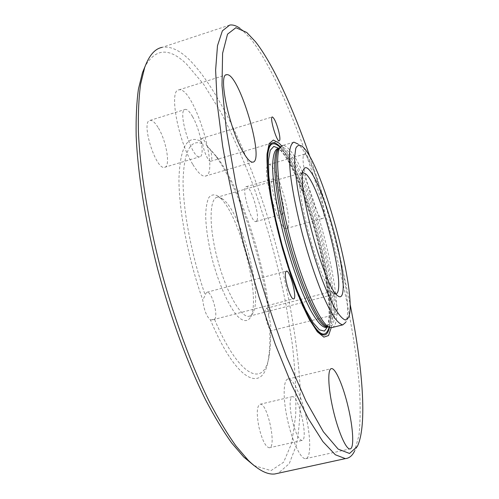 <?xml version="1.0" encoding="UTF-8"?>
<svg xmlns="http://www.w3.org/2000/svg" width="499" height="499" viewBox="0 0 499 499"><rect width="100%" height="100%" fill="white"/><g stroke="black" fill="none" stroke-linecap="round" stroke-linejoin="round"><path stroke-width="0.37" stroke-dasharray="2.5 1.87" d="M221.537 198.246L217.396 197.211C209.249 198.078 208.732 226.359 217.439 259.112C226.053 291.89 240.973 317.963 248.939 316.279C250.679 316.01 252.089 314.738 253.168 312.455C263.054 294.129 241.504 213.067 223.203 199.432L221.537 198.246M217.233 195.67L219.024 196.943C238.659 211.588 261.376 297.067 250.785 316.815C247.878 322.042 243.15 321.917 237.256 315.929C229.184 306.629 219.878 286.445 213.285 263.279C208.57 245.321 206.031 229.465 205.657 215.711C205.887 207.696 206.935 201.665 208.8 197.61C211.077 194.822 213.884 194.173 217.233 195.67M335.933 293.911L332.646 292.595C319.547 283.451 293.312 185.279 301.009 174.401L302.831 172.554L217.396 197.211M268.662 316.067C263.403 261.202 239.401 187.518 214.988 155.083L206.892 145.883C204.877 140.961 203.105 138.479 201.59 138.435L200.455 141.136C187.362 134.599 180.195 146.999 178.954 178.33C178.661 209.617 188.011 258.413 202.731 299.849C203.948 309.91 206.536 316.616 210.497 319.978C237.374 384.504 264.351 393.792 268.63 357.359C269.753 349.886 270.121 341.129 269.722 331.087C271.425 329.334 271.069 324.325 268.662 316.067L269.267 312.068C268.075 309.555 267.052 308.32 266.192 308.363C263.528 308.17 266.073 323.508 269.622 328.797L270.545 330.014L269.753 331.074M210.497 319.978L214.47 319.223C240.056 379.77 265.343 388.365 269.454 353.779C270.47 346.992 270.838 339.071 270.545 330.014M214.47 319.223C218.787 316.435 211.763 290.855 207.06 292.221L205.756 293.468L205.276 295.283L202.731 299.849M200.455 141.136L202.762 143.893C190.624 138.554 184.062 150.754 183.071 180.495C182.921 210.141 191.579 255.831 205.276 295.283M202.762 143.893C203.686 151.503 208.538 162.063 210.684 161.258C212.031 160.641 212.175 157.678 211.102 152.357L210.378 149.488L206.892 145.883M269.267 312.068C263.815 259.056 240.686 188.566 217.427 157.64L210.378 149.488M254.128 465.617L271.038 470.594L283.619 462.224L291.759 443.018L295.67 415.536C296.35 393.979 295.246 370.314 292.358 344.553L285.977 304.596C277.669 263.123 266.429 222.566 252.269 182.94C242.502 157.416 232.06 133.894 220.938 112.375L203.804 84.499L186.507 64.047C169.411 47.486 155.632 48.197 145.172 66.174M229.702 25.081L162.019 47.38C170.29 45.952 179.334 50.012 189.165 59.568C226.82 97.486 264.482 191.285 284.68 279.902C293.2 318.655 298.377 354.97 300.211 388.84C300.641 410.278 299.369 429.021 296.394 445.083L289.264 463.633L278.355 473.202M357.346 446.412L354.602 451.034L358.956 435.384C360.415 421.455 360.534 404.87 359.305 385.633C355.862 345.564 347.023 297.597 334.835 249.082C313.26 164.838 280.457 77.513 251.197 39.458L242.14 29.946L240.144 28.412M258.906 426.976C262.081 440.018 265.543 446.954 269.292 447.778C277.051 447.647 267.383 402.394 260.091 404.246C256.804 405.924 256.411 413.496 258.906 426.976M256.979 220.471C259.804 214.614 250.467 185.148 246.225 186.682C240.792 186.62 251.078 223.421 255.968 221.55L256.979 220.471M158.021 127.376C154.971 122.455 152.32 120.122 150.08 120.39C140.412 120.914 155.819 170.521 164.583 167.321C170.845 166.872 166.423 140.568 158.021 127.376M310.035 157.098C326.62 205.033 339.938 253.854 349.992 303.573M331.186 327.712C337.293 292.002 304.97 173.515 281.573 145.851M335.478 312.137C332.465 306.611 329.421 291.142 331.392 291.528C333.794 290.78 339.782 314.295 337.124 314.064L335.478 312.137M303.542 155.401L304.602 154.11C311.12 152.189 329.571 218.78 322.466 218.525C317.214 221.444 299.837 163.728 303.542 155.401M348.383 317.713L345.72 322.335C356.417 301.67 320.501 166.117 298.976 144.978L297.947 143.986L302.519 146.563M332.359 327.469C349.967 320.383 312.255 170.259 288.06 148.203C286.027 146.201 284.237 145.29 282.696 145.471L293.892 142.153M192.901 164.564C197.847 172.685 201.939 176.546 205.183 176.141C220.62 175.03 193.762 86.121 178.916 89.889C168.637 89.477 177.956 140.737 192.901 164.564M192.583 116.666C189.707 111.639 187.275 109.212 185.285 109.4C176.683 109.568 192.009 159.686 199.712 156.798C205.276 156.574 200.492 130.139 192.583 116.666M267.345 165.986C262.312 174.638 279.908 231.729 286.495 228.455C295.146 228.274 276.777 162.231 268.718 164.614L267.345 165.986M283.526 213.042C285.84 207.297 276.596 177.594 272.884 178.979C268.063 178.729 278.386 215.786 282.659 214.077L283.526 213.042M306.093 416.858C301.539 396.231 293.163 378.148 288.16 378.997C283.27 379.246 282.683 397.703 287.418 419.409C292.09 441.128 300.729 459.411 305.619 458.681C311.014 458.531 310.964 437.916 306.093 416.858M292.021 419.36C295.265 432.502 298.564 439.532 301.92 440.455C308.794 440.536 298.733 395.015 292.32 396.661C289.464 398.239 289.364 405.812 292.021 419.36M328.348 326.864C346.562 321.194 309.349 172.13 285.11 150.611C283.095 148.677 281.324 147.804 279.783 147.985L279.272 148.103M279.209 148.166C281.074 146.363 283.494 146.912 286.47 149.8C311.326 172.018 349.35 327.363 328.916 327.057M327.045 326.477C327.594 325.841 328.18 323.608 328.797 319.765L329.153 314.825L328.891 303.124C327.587 288.952 324.98 272.747 321.088 254.521L312.998 223.652L303.286 194.398L296.3 177.145C292.246 168.437 288.827 161.869 286.039 157.447L280.949 150.823L277.955 148.527C279.509 148.34 281.299 149.207 283.32 151.141C306.96 171.999 343.324 314.233 327.65 326.652M327.369 326.876L326.726 327.238M327.693 326.664C337.854 299.631 302.668 169.523 279.758 149.12L278.804 148.278M280.001 147.311C303.08 170.558 337.056 294.909 329.128 327.057M295.19 287.605C285.091 261.258 275.61 226.509 270.932 198.683M268.25 180.563C271.893 215.799 287.324 272.373 302.076 304.577M329.614 326.995C336.869 293.531 303.423 171.325 280.319 146.968M223.203 199.432L219.024 196.943M253.168 312.455L250.785 316.815M248.939 316.279L335.478 294.011M246.743 32.466L242.14 29.946M332.646 292.595L337.305 295.414M301.009 174.401L303.598 169.566M277.955 148.527L279.178 148.203M326.377 327.325L326.964 326.608M205.183 176.141L252.731 162.144M178.916 89.889L226.091 74.906M164.583 167.321L199.712 156.798M150.08 120.39L185.285 109.4M286.495 228.455L322.466 218.525M268.718 164.614L304.602 154.11M255.968 221.55L282.659 214.077M246.225 186.682L272.884 178.979M305.619 458.681L349.942 448.938M288.16 378.997L331.068 368.705M269.292 447.778L301.92 440.455M260.091 404.246L292.32 396.661M269.759 331.074L337.124 314.064M266.192 308.363L331.392 291.528M212.736 319.797L293.562 298.889M207.06 292.221L286.283 271.157M217.427 157.64L214.988 155.083M210.684 161.258L279.259 140.849M201.59 138.435L272.192 116.978M269.454 353.779L268.63 357.359"/><path stroke-width="0.75" d="M302.949 172.542L305.862 173.976C320.969 186.682 347.391 291.11 335.933 293.911M145.172 66.174L142.471 72.661L138.454 88.972C136.62 102.195 135.853 117.77 136.158 135.691C137.724 173.265 145.215 220.783 157.734 269.379C170.72 317.925 187.905 364.37 205.65 399.961C214.526 416.815 223.209 431.167 231.704 443.012L243.83 457.096L254.128 465.617M278.355 473.202L274.837 473.969C267.414 474.855 258.569 470.314 248.29 460.346L236.021 446.037C227.407 433.974 218.587 419.328 209.555 402.107C191.485 365.723 173.92 318.144 160.616 268.4C147.779 218.606 140.057 169.959 138.404 131.611C138.055 113.335 138.797 97.48 140.637 84.05L144.679 67.521C149.064 55.508 154.84 48.796 162.019 47.38M240.144 28.412C236.345 25.686 232.865 24.576 229.702 25.081L222.379 30.844L217.489 45.708L215.618 70.141L217.233 103.898L222.61 145.889C228.049 177.382 235.197 210.578 244.055 245.471L258.95 296.762L275.348 344.516L292.133 385.796L308.257 418.518L322.859 441.565L335.334 454.764L345.339 458.618C349.181 458.3 352.269 455.774 354.602 451.034M349.992 303.573C362.536 366.235 367.532 425.167 357.346 446.412L349.537 453.46L338.154 449.112L323.383 431.785L305.868 400.859L286.713 357.172C273.583 322.391 261.345 284.68 250.005 244.03L235.902 184.474L226.396 130.202L222.005 85.585L222.598 53.281L227.532 34.163L235.902 27.701L246.743 32.466L255.494 41.735C273.078 64.09 292.919 108.021 310.035 157.098M281.573 145.851L279.141 143.176L273.352 140.051L269.173 143.562L267.052 154.004C266.759 164.339 267.782 177.619 270.115 193.837C273.209 211.32 277.35 229.671 282.546 248.889L291.142 276.365C297.31 293.462 303.367 307.814 309.305 319.429L317.327 331.791L323.857 337.112L328.529 335.54L331.186 327.712M278.897 132.029C280.095 137.406 280.213 140.344 279.259 140.849C276.627 141.909 269.292 116.735 272.304 116.947C274.363 118.101 276.558 123.128 278.897 132.029M285.596 272.261L286.47 271.113C290.175 270.109 297.579 299.063 293.562 298.889C290.605 299.993 283.837 277.413 285.596 272.261M348.196 407.184C353.28 428.416 354.371 449.006 349.942 448.938C345.957 449.468 337.91 430.837 332.952 408.931C327.943 387.031 327.487 368.63 331.498 368.605C335.577 367.981 343.393 386.394 348.196 407.184M241.978 149.931C228.392 125.349 218.113 73.709 226.658 74.725C238.778 71.85 265.449 161.863 252.731 162.144C250.068 162.368 246.481 158.302 241.978 149.931M308.669 169.267C306.386 167.034 304.696 167.134 303.598 169.566C295.539 180.763 323.645 285.908 337.305 295.414C345.545 303.086 344.815 277.818 337.23 245.165C329.758 212.599 316.715 177.245 308.669 169.267M303.486 147.511C323.745 167.508 358.45 298.408 348.383 317.713L345.383 320.034C342.651 319.111 339.264 315.399 335.222 308.9C330.874 300.803 326.259 290.393 321.368 277.656C316.472 263.89 311.85 249.182 307.503 233.551C303.486 217.895 300.217 203.105 297.71 189.19C295.732 176.272 294.703 165.612 294.622 157.204L295.751 148.415C297.323 145.115 299.575 144.498 302.519 146.563L303.486 147.511M297.947 143.986L293.892 142.153C291.834 143.007 290.399 146.032 289.601 151.222C289.208 157.659 289.57 166.048 290.68 176.384C292.969 193.537 296.942 212.992 302.594 234.748C308.569 256.492 314.956 275.791 321.761 292.632C326.121 302.737 330.182 310.846 333.937 316.952C337.436 321.786 340.393 324.425 342.807 324.861L345.72 322.335M282.696 145.471L280.6 146.669C274.431 152.819 278.024 192.439 290.243 238.129C302.4 283.819 319.716 322.416 328.804 326.995L331.417 327.7L332.359 327.469M279.272 148.103C271.107 149.669 273.914 191.298 287.287 240.655C300.573 290.031 319.472 328.691 327.631 327.013L328.348 326.864M328.916 327.057L326.608 326.346C317.539 321.793 300.398 283.713 288.416 238.672C276.371 193.631 272.884 154.497 279.041 148.346L279.209 148.166M326.726 327.238L325.772 327.475C321.88 327.225 316.771 321.381 310.44 309.941C301.939 293.506 292.389 267.464 284.854 239.657C277.556 211.832 273.103 185.372 272.61 168.194C272.66 156.156 274.444 149.6 277.955 148.527M278.804 148.278L273.808 146.419L270.252 150.28L268.487 160.029L268.755 175.38L271.169 195.502L275.629 219.042L281.841 244.198L289.314 268.949L297.441 291.316L305.563 309.63L313.079 322.691L319.485 329.876L324.425 331.087L327.693 326.664M270.932 198.683C264.501 154.029 267.233 136.62 279.134 146.438L280.001 147.311M329.128 327.057C324.25 343.755 312.935 330.606 295.19 287.605M280.319 146.968L279.06 145.671C269.042 136.726 265.443 148.359 268.25 180.563M302.076 304.577C316.853 335.253 326.028 342.726 329.614 326.995M243.83 457.096L248.29 460.346M142.471 72.661L144.679 67.521M274.837 473.969L345.339 458.618M331.417 327.7L342.807 324.861M279.178 148.203L280.6 146.669M326.377 327.325L327.631 327.013L326.608 326.346L328.804 326.995M226.091 74.906L226.658 74.725M331.068 368.705L331.498 368.605"/></g></svg>
